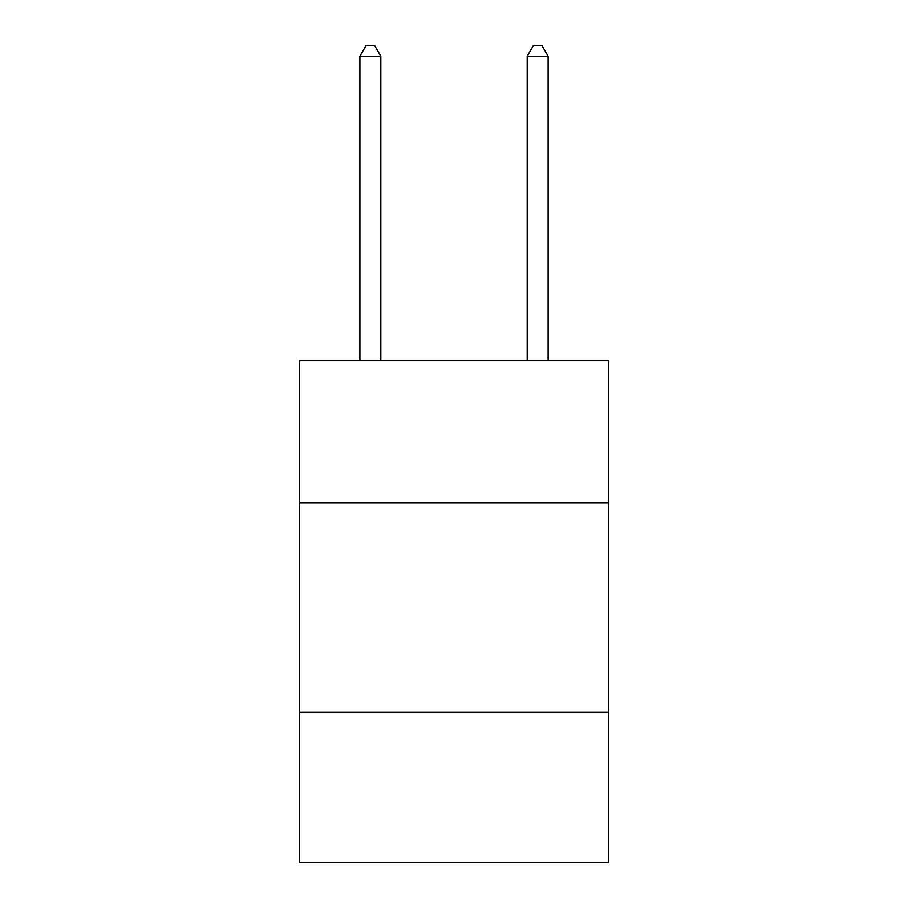 <?xml version="1.0" encoding="UTF-8"?>
<svg xmlns="http://www.w3.org/2000/svg" width="908" height="908" viewBox="0 0 908 908"><rect width="100%" height="100%" fill="white"/><g stroke="black" fill="none" stroke-linecap="round" stroke-linejoin="round"><path stroke-width="1.36" d="M608.746 502.93L608.746 360.737L299.254 360.737L299.254 502.93L608.746 502.93L608.746 862.6L299.254 862.6L299.254 502.93M608.746 712.042L299.254 712.042M380.815 360.737L380.815 56.273L359.897 56.273L359.897 360.737M359.897 56.273L366.174 45.4L374.539 45.4L380.815 56.273M548.103 360.737L548.103 56.273L527.185 56.273L527.185 360.737M527.185 56.273L533.461 45.4L541.826 45.4L548.103 56.273"/></g></svg>
